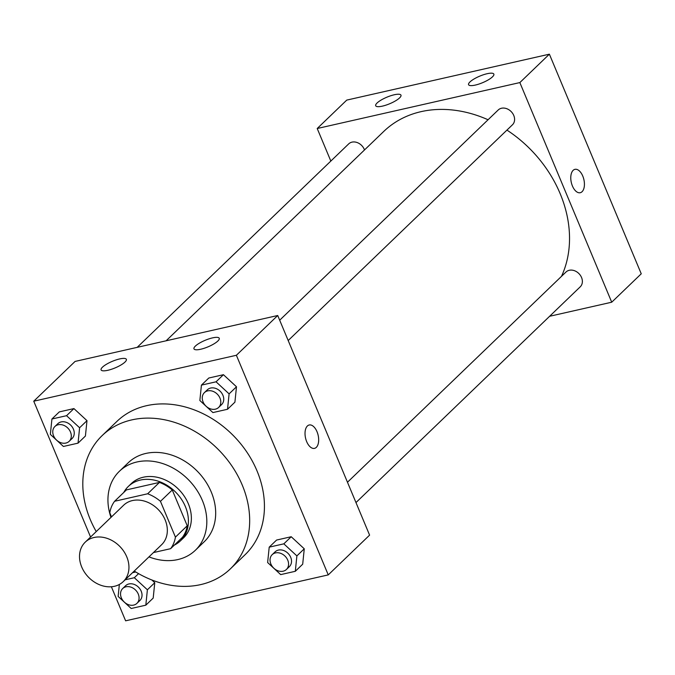 <?xml version="1.0" encoding="UTF-8"?>
<svg xmlns="http://www.w3.org/2000/svg" width="675" height="675" viewBox="0 0 675 675"><rect width="100%" height="100%" fill="white"/><g stroke="black" fill="none" stroke-linecap="round" stroke-linejoin="round"><path stroke-width="1.01" d="M81.717 567A27.397 21.954 46.1 0 1 85.236 542.16A27.397 21.954 46.1 0 1 120.057 546.683A27.397 21.954 46.1 0 1 123.221 581.648A27.397 21.954 46.1 0 1 81.717 567M85.236 542.16L123.626 505.229A27.397 21.954 46.1 0 1 158.439 509.752A27.397 21.954 46.1 0 1 161.612 544.717L123.221 581.648M153.444 552.572L170.615 548.682A36.796 29.489 46.1 0 0 175.432 537.131L160.456 501.331A36.796 29.489 46.1 0 0 147.648 493.779L114.615 501.263A36.796 29.489 46.1 0 0 109.797 512.814L111.502 516.89M147.648 493.779L159.46 482.414L126.428 489.898L114.615 501.263M159.46 482.414A36.796 29.489 46.1 0 1 172.268 489.974L160.456 501.331M170.615 548.682L182.427 537.325A36.796 29.489 46.1 0 0 187.245 525.774L172.268 489.974M174.344 545.096A37.673 30.189 -133.9 0 0 180.546 540.759A37.673 30.189 -133.9 0 0 181.465 499.281A37.673 30.189 -133.9 0 0 140.392 480.06A37.673 30.189 -133.9 0 0 128.309 486.464A37.673 30.189 -133.9 0 0 123.736 492.497M128.309 486.464L131.262 483.621A37.673 30.189 46.1 0 1 143.345 477.217A37.673 30.189 46.1 0 1 184.418 496.437A37.673 30.189 46.1 0 1 183.499 537.924L180.546 540.759M187.245 525.774L175.432 537.131M148.972 556.883A54.793 43.909 -133.9 0 0 195.37 550.26A54.793 43.909 -133.9 0 0 196.712 489.923A54.793 43.909 -133.9 0 0 136.966 461.97A54.793 43.909 -133.9 0 0 119.391 471.285A54.793 43.909 -133.9 0 0 110.978 517.388M195.37 550.26L204.23 541.738A54.793 43.909 -133.9 0 0 205.571 481.402A54.793 43.909 -133.9 0 0 145.825 453.448A54.793 43.909 -133.9 0 0 128.25 462.763L119.391 471.285M134.232 571.058A92.467 74.098 -133.9 0 0 230.344 568.89A92.467 74.098 -133.9 0 0 232.613 467.066A92.467 74.098 -133.9 0 0 131.785 419.892A92.467 74.098 -133.9 0 0 102.136 435.611A92.467 74.098 -133.9 0 0 96.238 531.571M102.136 435.611L116.902 421.411A92.467 74.098 46.1 0 1 146.551 405.692A92.467 74.098 46.1 0 1 247.371 452.858A92.467 74.098 46.1 0 1 245.109 554.69L230.344 568.89M111.375 586.761L125.617 620.823L328.252 574.898L236.385 355.269L33.75 401.203L90.568 537.03M78.038 443.146L85.413 436.042L86.991 420.66L73.929 408.586L59.307 411.902L51.924 419.006L50.355 434.388L63.408 446.462L78.038 443.146L79.608 427.756L66.555 415.69L51.924 419.006M227.534 409.261L234.917 402.157L236.486 386.775L223.433 374.701L208.811 378.017L201.428 385.121L199.859 400.503L212.912 412.577L227.534 409.261L229.103 393.871L216.051 381.805L201.428 385.121M295.312 571.295L302.695 564.19L304.265 548.809L291.212 536.735L276.59 540.051L269.207 547.155L267.637 562.537L280.69 574.611L295.312 571.295L296.882 555.905L283.829 543.839L269.207 547.155M135.726 571.978L132.519 572.704L135.726 571.978M119.357 584.466L118.133 596.422L131.195 608.496L145.817 605.18L153.2 598.075L154.769 582.694L151.824 579.968L154.769 582.694L147.386 589.79L134.333 577.724L125.137 579.808M314.499 448.369A11.99 6.455 77.2 0 0 316.313 447.356A11.99 6.455 -102.8 0 1 314.499 448.369A11.99 6.455 -102.8 0 1 305.556 438.1A11.99 6.455 -102.8 0 1 309.201 424.988A11.99 6.455 -102.8 0 1 317.655 433.443A11.99 6.455 -102.8 0 1 316.313 447.356A11.99 6.455 77.2 0 0 317.647 433.443A11.99 6.455 77.2 0 0 309.201 424.988M236.385 355.269L277.72 315.503L369.596 535.132L328.252 574.898M277.72 315.503L75.085 361.429L33.75 401.203M212.507 337.888A13.702 3.569 157.3 0 1 219.24 338.276A13.702 3.569 157.3 0 1 207.984 346.857A13.702 3.569 157.3 0 1 193.97 348.848A13.702 3.569 157.3 0 1 199.446 343.145A13.702 3.569 157.3 0 1 212.507 337.888M119.635 358.94A13.702 3.569 157.3 0 1 126.368 359.328A13.702 3.569 157.3 0 1 115.104 367.909A13.702 3.569 157.3 0 1 101.09 369.9A13.702 3.569 157.3 0 1 106.574 364.196A13.702 3.569 157.3 0 1 119.635 358.94M166.109 340.799L383.746 131.439A116.438 93.31 46.1 0 1 488.05 119.762M506.942 130.098A116.438 93.31 46.1 0 1 561.482 276.362M279.686 320.203L498.209 109.991A10.277 8.235 46.1 0 1 511.262 111.687A10.277 8.235 46.1 0 1 512.452 124.799L288.191 340.538M137.185 347.355L348.705 143.876A10.277 8.235 46.1 0 1 364.5 149.96M347.473 482.237L565.987 272.025A10.277 8.235 46.1 0 1 579.04 273.721A10.277 8.235 46.1 0 1 580.23 286.833L355.978 502.571M317.216 128.512L519.851 82.578L549.383 54.177L346.748 100.103L317.216 128.512L330.834 161.072M549.627 316.28L611.719 302.206L519.851 82.578M492.472 76.849A13.702 3.569 157.3 0 1 478.845 84.088A13.702 3.569 157.3 0 1 468.577 84.687A13.702 3.569 157.3 0 1 474.053 78.975A13.702 3.569 157.3 0 1 487.114 73.718A13.702 3.569 157.3 0 1 493.847 74.115A13.702 3.569 157.3 0 1 492.472 76.849M377.08 102.997A13.702 3.569 157.3 0 1 394.242 94.77A13.702 3.569 157.3 0 1 400.975 95.158A13.702 3.569 157.3 0 1 389.711 103.739A13.702 3.569 157.3 0 1 375.697 105.739A13.702 3.569 157.3 0 1 377.08 102.997M611.719 302.206L641.25 273.797L549.383 54.177M572.434 186.005A11.99 6.455 -102.8 0 1 574.948 169.341A11.99 6.455 -102.8 0 1 583.892 179.601A11.99 6.455 -102.8 0 1 580.247 192.721A11.99 6.455 -102.8 0 1 572.434 186.005M580.247 192.721A11.99 6.455 77.2 0 0 583.892 179.609A11.99 6.455 77.2 0 0 574.948 169.341M145.817 605.18L147.386 589.79M122.69 588.541L125.634 585.706A10.277 8.235 46.1 0 1 138.696 587.402A10.277 8.235 46.1 0 1 139.885 600.514L136.932 603.357A10.277 8.235 46.1 0 1 121.365 597.864A10.277 8.235 46.1 0 1 122.69 588.541A10.277 8.235 46.1 0 1 135.743 590.237A10.277 8.235 46.1 0 1 136.932 603.357M138.569 573.649L134.333 577.724M153.2 598.075L154.769 582.694M272.185 554.656L275.138 551.821A10.277 8.235 46.1 0 1 288.191 553.517A10.277 8.235 46.1 0 1 289.381 566.629L286.428 569.464A10.277 8.235 46.1 0 1 270.869 563.979A10.277 8.235 46.1 0 1 272.185 554.656A10.277 8.235 46.1 0 1 285.238 556.352A10.277 8.235 46.1 0 1 286.428 569.464M302.695 564.19L304.265 548.809L296.882 555.905M304.265 548.809L291.212 536.735L283.829 543.839M291.212 536.735L276.59 540.051M54.903 426.507L57.856 423.672A10.277 8.235 46.1 0 1 70.917 425.368A10.277 8.235 46.1 0 1 72.107 438.48L69.154 441.323A10.277 8.235 46.1 0 1 53.587 435.831A10.277 8.235 46.1 0 1 54.903 426.507A10.277 8.235 46.1 0 1 67.964 428.203A10.277 8.235 46.1 0 1 69.154 441.323M85.413 436.042L86.991 420.66L79.608 427.756M86.991 420.66L73.929 408.586L66.555 415.69M73.929 408.586L59.307 411.902M204.407 392.622L207.36 389.787A10.277 8.235 46.1 0 1 220.413 391.483A10.277 8.235 46.1 0 1 221.602 404.595L218.649 407.43A10.277 8.235 46.1 0 1 203.082 401.946A10.277 8.235 46.1 0 1 204.407 392.622A10.277 8.235 46.1 0 1 217.46 394.318A10.277 8.235 46.1 0 1 218.649 407.43M234.917 402.157L236.486 386.775L229.103 393.871M236.486 386.775L223.433 374.701L216.051 381.805M223.433 374.701L208.811 378.017"/></g></svg>
